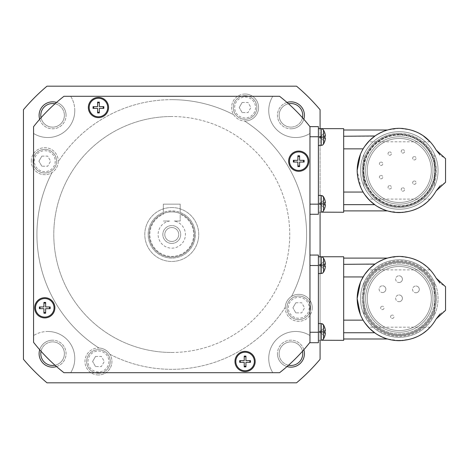 <?xml version="1.0" encoding="UTF-8"?>
<svg xmlns="http://www.w3.org/2000/svg" width="469" height="469" viewBox="0 0 469 469"><rect width="100%" height="100%" fill="white"/><g stroke="black" fill="none" stroke-linecap="round" stroke-linejoin="round"><path stroke-width="0.35" stroke-dasharray="2.35 1.76" d="M309.968 342.311A175.283 175.283 0 0 1 279.577 372.703L272.817 372.703A26.968 26.968 0 0 1 309.968 335.552L309.968 133.448A26.968 26.968 0 0 1 272.817 96.297L70.708 96.297A26.968 26.968 0 0 1 33.563 133.448L33.563 335.552A26.968 26.968 0 0 1 70.708 372.703L272.817 372.703A26.968 26.968 0 0 1 309.968 335.552L309.968 255.06L318.392 255.06L318.392 342.704L309.968 342.704L309.968 332.251L318.392 332.251M309.968 126.689L309.968 133.448A26.968 26.968 0 0 1 272.817 96.297L279.577 96.297A175.283 175.283 0 0 1 309.968 126.689L309.968 136.749L309.968 126.636L318.392 126.636L318.392 214.274L309.968 214.274L309.968 136.749L309.968 214.274M47.82 331.477A26.968 26.968 0 0 1 70.708 372.703L63.954 372.703A175.283 175.283 0 0 1 33.563 342.311L33.563 335.552A26.968 26.968 0 0 1 47.82 331.477M74.788 110.555A26.968 26.968 0 0 1 33.563 133.448L33.563 126.689A175.283 175.283 0 0 1 63.954 96.297L70.708 96.297A26.968 26.968 0 0 1 74.788 110.555M171.765 352.477A117.977 117.977 0 0 0 289.742 234.5A117.977 117.977 0 0 0 171.765 116.523A117.977 117.977 0 0 1 289.742 234.5A117.977 117.977 0 0 1 171.765 352.477A117.977 117.977 0 0 1 53.788 234.5A117.977 117.977 0 0 1 171.765 116.523A117.977 117.977 0 0 0 53.788 234.5A117.977 117.977 0 0 0 171.765 352.477M171.765 207.533A26.968 26.968 0 0 0 144.798 234.5A26.968 26.968 0 0 0 171.765 261.468A26.968 26.968 0 0 0 198.733 234.5A26.968 26.968 0 0 0 171.765 207.533A26.968 26.968 0 0 0 144.798 234.5A26.968 26.968 0 0 0 171.765 261.468A26.968 26.968 0 0 0 198.733 234.5A26.968 26.968 0 0 0 171.765 207.533M171.765 211.918A22.582 22.582 0 0 0 149.183 234.5A22.582 22.582 0 0 0 171.765 257.082A22.582 22.582 0 0 0 194.348 234.5A22.582 22.582 0 0 0 171.765 211.918A22.582 22.582 0 0 0 149.183 234.5A22.582 22.582 0 0 0 171.765 257.082A22.582 22.582 0 0 0 194.348 234.5A22.582 22.582 0 0 0 171.765 211.918M163.335 214.274L163.335 204.162L171.765 204.162L163.335 204.162L163.335 212.463C163.833 211.929 166.642 211.408 171.765 210.903A23.597 23.597 0 0 1 195.362 234.5A23.597 23.597 0 0 1 171.765 258.097A23.597 23.597 0 0 1 148.169 234.5A23.597 23.597 0 0 1 171.765 210.903C176.889 211.408 179.697 211.929 180.19 212.463L180.19 204.162L171.765 204.162L180.19 204.162L180.19 212.463A23.597 23.597 0 0 1 171.765 258.097A23.597 23.597 0 0 1 163.335 212.463L163.335 214.274A21.908 21.908 0 0 0 171.765 256.408A21.908 21.908 0 0 0 180.19 214.274L180.19 221.016L180.19 214.274M303.836 349.739A13.484 13.484 0 0 0 277.455 353.673A13.484 13.484 0 0 1 290.938 340.189A13.484 13.484 0 0 1 304.422 353.673A13.484 13.484 0 0 1 290.938 367.157A13.484 13.484 0 0 1 277.455 353.673A13.484 13.484 0 0 0 287.005 366.57M288.529 365.222A11.795 11.795 0 0 1 279.143 353.673A11.795 11.795 0 0 0 290.938 365.474A11.795 11.795 0 0 0 302.74 353.673A11.795 11.795 0 0 0 290.938 341.878A11.795 11.795 0 0 0 279.143 353.673A11.795 11.795 0 0 1 302.487 351.269M56.526 366.57A13.484 13.484 0 0 0 52.587 340.189A13.484 13.484 0 0 1 66.07 353.673A13.484 13.484 0 0 1 52.587 367.157A13.484 13.484 0 0 1 39.109 353.673A13.484 13.484 0 0 1 52.587 340.189A13.484 13.484 0 0 0 39.695 349.739M41.038 351.269A11.795 11.795 0 0 1 52.587 341.878A11.795 11.795 0 0 0 40.791 353.673A11.795 11.795 0 0 0 52.587 365.474A11.795 11.795 0 0 0 64.388 353.673A11.795 11.795 0 0 0 52.587 341.878A11.795 11.795 0 0 1 54.996 365.222M287.005 102.43A13.484 13.484 0 0 0 290.938 128.811A13.484 13.484 0 0 1 277.455 115.327A13.484 13.484 0 0 1 290.938 101.843A13.484 13.484 0 0 1 304.422 115.327A13.484 13.484 0 0 1 290.938 128.811A13.484 13.484 0 0 0 303.836 119.261M302.487 117.731A11.795 11.795 0 0 1 290.938 127.122A11.795 11.795 0 0 0 302.74 115.327A11.795 11.795 0 0 0 290.938 103.526A11.795 11.795 0 0 0 279.143 115.327A11.795 11.795 0 0 0 290.938 127.122A11.795 11.795 0 0 1 288.529 103.778M39.695 119.261A13.484 13.484 0 0 0 66.07 115.327A13.484 13.484 0 0 1 52.587 128.811A13.484 13.484 0 0 1 39.109 115.327A13.484 13.484 0 0 1 52.587 101.843A13.484 13.484 0 0 1 66.07 115.327A13.484 13.484 0 0 0 56.526 102.43M54.996 103.778A11.795 11.795 0 0 1 64.388 115.327A11.795 11.795 0 0 0 52.587 103.526A11.795 11.795 0 0 0 40.791 115.327A11.795 11.795 0 0 0 52.587 127.122A11.795 11.795 0 0 0 64.388 115.327A11.795 11.795 0 0 1 41.038 117.731M171.765 243.434A8.934 8.934 0 0 1 162.831 234.5A8.934 8.934 0 0 1 171.765 225.566A8.934 8.934 0 0 1 180.7 234.5A8.934 8.934 0 0 1 171.765 243.434A8.934 8.934 0 0 1 162.831 234.5A8.934 8.934 0 0 1 171.765 225.566A8.934 8.934 0 0 1 180.7 234.5A8.934 8.934 0 0 1 171.765 243.434M171.765 241.465A6.965 6.965 0 0 1 164.795 234.5A6.965 6.965 0 0 1 171.765 227.535A6.965 6.965 0 0 1 178.73 234.5A6.965 6.965 0 0 1 171.765 241.465A6.965 6.965 0 0 1 164.795 234.5A6.965 6.965 0 0 1 171.765 227.535A6.965 6.965 0 0 1 178.73 234.5A6.965 6.965 0 0 1 171.765 241.465M245.082 94.035A13.484 13.484 0 0 0 233.691 114.729A13.484 13.484 0 0 0 245.082 120.996A13.484 13.484 0 0 1 231.598 107.518A13.484 13.484 0 0 1 245.082 94.035A13.484 13.484 0 0 1 258.56 107.518A13.484 13.484 0 0 1 245.082 120.996A13.484 13.484 0 0 0 258.56 107.518A13.484 13.484 0 0 0 245.082 94.035M109.84 354.271A134.832 134.832 0 0 0 285.275 307.259A13.484 13.484 0 0 0 285.263 307.816A13.484 13.484 0 0 1 298.747 294.333A13.484 13.484 0 0 1 312.231 307.816A13.484 13.484 0 0 0 291.536 296.426A13.484 13.484 0 0 0 285.275 307.259A134.832 134.832 0 0 1 109.84 354.271A13.484 13.484 0 0 0 98.449 348.004A13.484 13.484 0 0 1 111.933 361.482A13.484 13.484 0 0 1 98.449 374.966A13.484 13.484 0 0 0 109.84 354.271M171.765 99.668A134.832 134.832 0 0 0 58.25 161.741A13.484 13.484 0 0 0 58.262 161.184A13.484 13.484 0 0 1 44.778 174.667A13.484 13.484 0 0 1 31.294 161.184A13.484 13.484 0 0 0 51.995 172.574A13.484 13.484 0 0 0 58.25 161.741A134.832 134.832 0 0 1 233.691 114.729A134.832 134.832 0 0 0 171.765 99.668M234.969 361.482A10.113 10.113 0 0 0 245.082 371.595A10.113 10.113 0 0 0 255.189 361.482A10.113 10.113 0 0 0 245.082 351.375A10.113 10.113 0 0 0 234.969 361.482M298.747 171.296A10.113 10.113 0 0 0 308.86 161.184A10.113 10.113 0 0 0 298.747 151.071A10.113 10.113 0 0 0 288.634 161.184A10.113 10.113 0 0 0 298.747 171.296M108.562 107.518A10.113 10.113 0 0 0 98.449 97.405A10.113 10.113 0 0 0 88.336 107.518A10.113 10.113 0 0 0 98.449 117.625A10.113 10.113 0 0 0 108.562 107.518M44.778 297.704A10.113 10.113 0 0 0 34.665 307.816A10.113 10.113 0 0 0 44.778 317.929A10.113 10.113 0 0 0 54.891 307.816A10.113 10.113 0 0 0 44.778 297.704M169.626 221.016L163.335 221.016L169.626 221.016A13.654 13.654 0 0 0 158.153 235.573A13.654 13.654 0 0 0 171.765 248.154A13.654 13.654 0 0 0 185.372 235.573A13.654 13.654 0 0 0 173.905 221.016L180.19 221.016L173.905 221.016M295.828 302.757L301.673 302.757L304.586 307.816L301.673 312.87L304.586 307.816L301.673 302.757L295.828 302.757L292.908 307.816L295.828 302.757M295.828 312.87L292.908 307.816L295.828 312.87L301.673 312.87L295.828 312.87M298.747 296.015A11.795 11.795 0 0 0 286.952 307.816A11.795 11.795 0 0 0 298.747 319.612A11.795 11.795 0 0 1 286.952 307.816A11.795 11.795 0 0 1 298.747 296.015A11.795 11.795 0 0 1 310.548 307.816A11.795 11.795 0 0 1 298.747 319.612A11.795 11.795 0 0 0 310.548 307.816A11.795 11.795 0 0 0 298.747 296.015A11.795 11.795 0 0 0 286.952 307.816A11.795 11.795 0 0 0 298.747 319.612M95.529 356.428L101.374 356.428L104.288 361.482L101.374 366.541L104.288 361.482L101.374 356.428L95.529 356.428L92.61 361.482L95.529 356.428M95.529 366.541L92.61 361.482L95.529 366.541L101.374 366.541L95.529 366.541M98.449 349.686A11.795 11.795 0 0 0 86.654 361.482A11.795 11.795 0 0 0 98.449 373.283A11.795 11.795 0 0 1 86.654 361.482A11.795 11.795 0 0 1 98.449 349.686A11.795 11.795 0 0 1 110.25 361.482A11.795 11.795 0 0 1 98.449 373.283A11.795 11.795 0 0 0 110.25 361.482A11.795 11.795 0 0 0 98.449 349.686A11.795 11.795 0 0 0 86.654 361.482A11.795 11.795 0 0 0 98.449 373.283M242.156 102.459L248.001 102.459L250.921 107.518L248.001 112.572L250.921 107.518L248.001 102.459L242.156 102.459L239.237 107.518L242.156 102.459M242.156 112.572L239.237 107.518L242.156 112.572L248.001 112.572L242.156 112.572M245.082 95.717A11.795 11.795 0 0 0 233.281 107.518A11.795 11.795 0 0 0 245.082 119.314A11.795 11.795 0 0 1 233.281 107.518A11.795 11.795 0 0 1 245.082 95.717A11.795 11.795 0 0 1 256.877 107.518A11.795 11.795 0 0 1 245.082 119.314A11.795 11.795 0 0 0 256.877 107.518A11.795 11.795 0 0 0 245.082 95.717A11.795 11.795 0 0 0 233.281 107.518A11.795 11.795 0 0 0 245.082 119.314M41.858 156.13L47.703 156.13L50.623 161.184L47.703 166.243L50.623 161.184L47.703 156.13L41.858 156.13L38.939 161.184L41.858 156.13M41.858 166.243L38.939 161.184L41.858 166.243L47.703 166.243L41.858 166.243M44.778 149.388A11.795 11.795 0 0 0 32.982 161.184A11.795 11.795 0 0 0 44.778 172.985A11.795 11.795 0 0 1 32.982 161.184A11.795 11.795 0 0 1 44.778 149.388A11.795 11.795 0 0 1 56.579 161.184A11.795 11.795 0 0 1 44.778 172.985A11.795 11.795 0 0 0 56.579 161.184A11.795 11.795 0 0 0 44.778 149.388A11.795 11.795 0 0 0 32.982 161.184A11.795 11.795 0 0 0 44.778 172.985M343.677 320.145L343.677 298.548L343.677 331.917L343.677 320.116L363.112 320.134M370 328.828L369.255 328.089M364.864 322.83L364.366 322.109M343.677 264.346L343.677 258.097L343.677 265.173L343.677 264.346L374.678 264.346L373.57 265.173C366.74 271.651 363.258 275.573 363.117 276.945C359.272 283.317 357.284 290.516 357.155 298.548C357.284 306.574 359.272 313.773 363.117 320.145L343.677 320.116L363.1 320.116M363.117 320.145C363.258 321.517 366.74 325.439 373.57 331.917L374.678 332.744C381.303 336.771 385.577 338.853 387.494 338.993C378.764 337.135 369.08 328.382 368.399 327.198C369.08 328.382 378.764 337.135 387.494 338.993L399.295 340.682L411.09 338.993L403.023 340.512M361.054 316.247L360.468 314.91M402.988 256.572L411.09 258.097C419.819 259.955 429.504 268.708 430.184 269.892C429.504 268.708 419.819 259.955 411.09 258.097L399.295 256.408L387.494 258.097L379.333 261.438M427.142 266.925L426.696 266.544M423.073 263.76L422.164 263.162M419.251 261.438L411.09 258.097M436.135 278.105A42.134 42.134 0 0 0 357.155 298.548A42.134 42.134 0 0 0 436.135 318.984M379.058 261.591L374.924 264.17M373.107 265.53L368.399 269.892L430.184 269.892M387.453 258.108L387.494 258.097C378.764 259.955 369.08 268.708 368.399 269.892C369.08 268.708 378.764 259.955 387.494 258.097L395.596 256.572M395.596 340.517L387.453 338.981M430.184 327.198L368.399 327.198L368.734 327.555M369.22 328.054L370.387 329.203M371.442 330.164L371.888 330.545M374.924 332.92L379.058 335.499M379.333 335.652L387.494 338.993M363.1 276.974L343.677 276.974L363.117 276.945L343.677 276.974L343.677 265.173L343.677 340.342M387.494 258.097C385.577 258.237 381.303 260.318 374.678 264.346M375.077 264.065L378.8 261.731M382.581 259.867L387.423 258.114M364.366 274.981L364.864 274.259M369.255 269.001L370 268.262M360.468 282.18L361.054 280.843M387.423 338.976L382.581 337.223M378.8 335.358L375.077 333.025M399.295 264.838A33.709 33.709 0 0 0 365.586 298.548A33.709 33.709 0 0 0 399.295 332.251A33.709 33.709 0 0 0 432.998 298.548A33.709 33.709 0 0 0 399.295 264.838A33.709 33.709 0 0 0 365.586 298.548A33.709 33.709 0 0 0 399.295 332.251A33.709 33.709 0 0 0 432.998 298.548A33.709 33.709 0 0 0 399.295 264.838M399.295 335.622A37.08 37.08 0 0 1 362.215 298.548A37.08 37.08 0 0 1 399.295 261.468A37.08 37.08 0 0 0 362.215 298.548A37.08 37.08 0 0 0 434.687 309.599L434.687 314.353A38.763 38.763 0 0 1 363.897 314.353L363.897 311.791A37.79 37.79 0 0 0 434.687 311.791L434.687 314.353A38.763 38.763 0 0 1 360.526 298.548A38.763 38.763 0 0 1 434.687 282.737L434.687 287.491A37.08 37.08 0 0 0 363.897 287.491L363.897 282.737A38.763 38.763 0 0 1 434.687 282.737L434.687 285.299A37.79 37.79 0 0 0 363.897 285.299L363.897 282.737A38.763 38.763 0 0 0 363.897 314.353L363.897 309.599A37.08 37.08 0 0 0 436.369 298.548A37.08 37.08 0 0 0 399.295 261.468A37.08 37.08 0 0 1 436.369 298.548A37.08 37.08 0 0 1 399.295 335.622M399.295 263.15A35.392 35.392 0 0 0 363.897 298.548A35.392 35.392 0 0 0 399.295 333.94A35.392 35.392 0 0 0 434.687 298.548A35.392 35.392 0 0 0 399.295 263.15A35.392 35.392 0 0 0 363.897 298.548A35.392 35.392 0 0 0 399.295 333.94A35.392 35.392 0 0 0 434.687 298.548A35.392 35.392 0 0 0 399.295 263.15M434.687 287.491L434.687 290.774A36.236 36.236 0 0 0 363.897 290.774A36.236 36.236 0 0 0 399.295 334.778A36.236 36.236 0 0 0 434.687 306.316L434.687 309.599M434.687 285.299L434.687 290.774A36.236 36.236 0 0 0 363.059 298.548A36.236 36.236 0 0 0 434.687 306.316L434.687 311.791M399.295 330.569A32.021 32.021 0 0 0 431.316 298.548A32.021 32.021 0 0 0 399.295 266.521A32.021 32.021 0 0 1 431.316 298.548A32.021 32.021 0 0 1 399.295 330.569A32.021 32.021 0 0 1 367.268 298.548A32.021 32.021 0 0 1 399.295 266.521A32.021 32.021 0 0 0 367.268 298.548A32.021 32.021 0 0 0 399.295 330.569M411.09 338.993C419.819 337.135 429.504 328.382 430.184 327.198C429.504 328.382 419.819 337.135 411.09 338.993L419.251 335.652M422.164 333.928L423.073 333.33M426.696 330.545L427.142 330.164M363.897 309.599L363.897 306.316A36.236 36.236 0 0 0 435.531 298.548A36.236 36.236 0 0 0 363.897 290.774L363.897 306.316A36.236 36.236 0 0 0 434.687 306.316A36.236 36.236 0 0 0 434.687 290.774L434.687 282.737A38.763 38.763 0 0 0 363.897 282.737A38.763 38.763 0 0 1 438.058 298.548A38.763 38.763 0 0 1 399.295 337.311A38.763 38.763 0 0 0 434.687 314.353L434.687 290.774A36.236 36.236 0 0 0 363.897 290.774L363.897 287.491M399.295 337.311A38.763 38.763 0 0 1 363.897 314.353A38.763 38.763 0 0 0 399.295 337.311M392.283 318.428A1.683 1.683 0 0 0 393.972 316.745A1.683 1.683 0 0 0 392.283 315.057A1.683 1.683 0 0 1 393.972 316.745A1.683 1.683 0 0 1 392.283 318.428A1.683 1.683 0 0 1 390.601 316.745A1.683 1.683 0 0 1 392.283 315.057A1.683 1.683 0 0 0 390.601 316.745A1.683 1.683 0 0 0 392.283 318.428M382.376 309.604A1.683 1.683 0 0 0 384.058 307.922A1.683 1.683 0 0 0 382.376 306.234A1.683 1.683 0 0 1 384.058 307.922A1.683 1.683 0 0 1 382.376 309.604A1.683 1.683 0 0 1 380.687 307.922A1.683 1.683 0 0 1 382.376 306.234A1.683 1.683 0 0 0 380.687 307.922A1.683 1.683 0 0 0 382.376 309.604M415.915 292.767A3.371 3.371 0 0 0 419.286 289.396A3.371 3.371 0 0 0 415.915 286.026A3.371 3.371 0 0 1 419.286 289.396A3.371 3.371 0 0 1 415.915 292.767A3.371 3.371 0 0 1 412.544 289.396A3.371 3.371 0 0 1 415.915 286.026A3.371 3.371 0 0 0 412.544 289.396A3.371 3.371 0 0 0 415.915 292.767M399.037 301.702A3.371 3.371 0 0 0 402.408 298.331A3.371 3.371 0 0 0 399.037 294.96A3.371 3.371 0 0 1 402.408 298.331A3.371 3.371 0 0 1 399.037 301.702A3.371 3.371 0 0 1 395.666 298.331A3.371 3.371 0 0 1 399.037 294.96A3.371 3.371 0 0 0 395.666 298.331A3.371 3.371 0 0 0 399.037 301.702M399.037 282.526A3.371 3.371 0 0 0 402.408 279.155A3.371 3.371 0 0 0 399.037 275.784A3.371 3.371 0 0 1 402.408 279.155A3.371 3.371 0 0 1 399.037 282.526A3.371 3.371 0 0 1 395.666 279.155A3.371 3.371 0 0 1 399.037 275.784A3.371 3.371 0 0 0 395.666 279.155A3.371 3.371 0 0 0 399.037 282.526M382.481 292.55A3.371 3.371 0 0 0 385.852 289.18A3.371 3.371 0 0 0 382.481 285.809A3.371 3.371 0 0 1 385.852 289.18A3.371 3.371 0 0 1 382.481 292.55A3.371 3.371 0 0 1 379.11 289.18A3.371 3.371 0 0 1 382.481 285.809A3.371 3.371 0 0 0 379.11 289.18A3.371 3.371 0 0 0 382.481 292.55M343.677 203.827L343.677 192.026L363.112 192.044L343.677 192.026L343.677 203.827M370 200.738L369.255 199.999M364.864 194.741L364.366 194.019M361.054 188.157L357.155 170.452C357.284 178.484 359.272 185.683 363.117 192.056C363.258 193.427 366.74 197.349 373.57 203.827L374.678 204.654C381.303 208.682 385.577 210.763 387.494 210.903C378.764 209.045 369.08 200.292 368.399 199.108C369.08 200.292 378.764 209.045 387.494 210.903L399.295 212.592L411.09 210.903L403.023 212.422M343.677 192.056L343.677 170.452L343.677 192.056L363.1 192.026M343.677 136.256L343.677 130.007L343.677 137.083L343.677 136.256L374.678 136.256L373.57 137.083C366.74 143.561 363.258 147.483 363.117 148.855C359.272 155.227 357.284 162.426 357.155 170.452M402.988 128.483L411.09 130.007C419.819 131.865 429.504 140.618 430.184 141.802C429.504 140.618 419.819 131.865 411.09 130.007L399.295 128.318L387.494 130.007L379.333 133.348M423.073 135.67L422.164 135.072M419.251 133.348L411.09 130.007M436.135 150.016A42.134 42.134 0 0 0 357.155 170.452A42.134 42.134 0 0 0 436.135 190.895M379.058 133.501L374.924 136.08M373.107 137.44L368.399 141.802L430.184 141.802M387.453 130.019L387.494 130.007C378.764 131.865 369.08 140.618 368.399 141.802C369.08 140.618 378.764 131.865 387.494 130.007L395.596 128.483M395.596 212.428L387.453 210.892M430.184 199.108L368.399 199.108L373.107 203.47M374.924 204.83L379.058 207.409M379.333 207.562L387.494 210.903M343.677 128.658L343.677 170.452L343.677 148.855L363.112 148.866M387.494 130.007C385.577 130.148 381.303 132.229 374.678 136.256M375.077 135.975L378.8 133.642M382.581 131.777L387.423 130.024M364.366 146.891L364.864 146.17M369.255 140.911L370 140.172M360.468 154.09L361.054 152.753M387.423 210.886L382.581 209.133M378.8 207.269L375.077 204.935M399.295 136.749A33.709 33.709 0 0 0 365.586 170.452A33.709 33.709 0 0 0 399.295 204.162A33.709 33.709 0 0 0 432.998 170.452A33.709 33.709 0 0 0 399.295 136.749A33.709 33.709 0 0 0 365.586 170.452A33.709 33.709 0 0 0 399.295 204.162A33.709 33.709 0 0 0 432.998 170.452A33.709 33.709 0 0 0 399.295 136.749M434.687 159.401L434.687 162.684A36.236 36.236 0 0 0 399.295 134.222A36.236 36.236 0 0 1 435.531 170.452A36.236 36.236 0 0 1 399.295 206.688A36.236 36.236 0 0 0 435.531 170.452A36.236 36.236 0 0 0 399.295 134.222A36.236 36.236 0 0 0 363.059 170.452A36.236 36.236 0 0 0 434.687 178.226L434.687 186.263A38.763 38.763 0 0 1 363.897 186.263L363.897 181.509A37.08 37.08 0 0 0 399.295 207.533A37.08 37.08 0 0 1 362.215 170.452A37.08 37.08 0 0 1 399.295 133.378A37.08 37.08 0 0 0 362.215 170.452A37.08 37.08 0 0 0 434.687 181.509L434.687 186.263A38.763 38.763 0 0 1 360.526 170.452A38.763 38.763 0 0 1 434.687 154.647L434.687 159.401A37.08 37.08 0 0 0 363.897 159.401L363.897 154.647A38.763 38.763 0 0 1 434.687 154.647L434.687 162.684A36.236 36.236 0 0 0 363.897 162.684A36.236 36.236 0 0 0 399.295 206.688A36.236 36.236 0 0 1 363.059 170.452A36.236 36.236 0 0 1 399.295 134.222A36.236 36.236 0 0 0 363.897 178.226A36.236 36.236 0 0 0 434.687 178.226L434.687 181.509M399.295 135.06A35.392 35.392 0 0 0 363.897 170.452A35.392 35.392 0 0 0 399.295 205.85A35.392 35.392 0 0 0 434.687 170.452A35.392 35.392 0 0 0 399.295 135.06A35.392 35.392 0 0 0 363.897 170.452A35.392 35.392 0 0 0 399.295 205.85A35.392 35.392 0 0 0 434.687 170.452A35.392 35.392 0 0 0 399.295 135.06M363.897 181.509L363.897 154.647A38.763 38.763 0 0 1 438.058 170.452A38.763 38.763 0 0 1 399.295 209.221A38.763 38.763 0 0 1 360.526 170.452A38.763 38.763 0 0 1 399.295 131.689A38.763 38.763 0 0 1 438.058 170.452A38.763 38.763 0 0 1 363.897 186.263L363.897 159.401M399.295 134.609A35.843 35.843 0 0 0 363.446 170.452A35.843 35.843 0 0 0 399.295 206.301A35.843 35.843 0 0 0 435.138 170.452A35.843 35.843 0 0 0 399.295 134.609M399.295 202.479A32.021 32.021 0 0 0 431.316 170.452A32.021 32.021 0 0 0 399.295 138.431A32.021 32.021 0 0 1 431.316 170.452A32.021 32.021 0 0 1 399.295 202.479A32.021 32.021 0 0 1 367.268 170.452A32.021 32.021 0 0 1 399.295 138.431A32.021 32.021 0 0 0 367.268 170.452A32.021 32.021 0 0 0 399.295 202.479M411.09 210.903C419.819 209.045 429.504 200.292 430.184 199.108C429.504 200.292 419.819 209.045 411.09 210.903L419.251 207.562M422.164 205.838L423.073 205.24M426.696 202.456L427.142 202.075M414.356 184.34A1.683 1.683 0 0 0 416.038 182.652A1.683 1.683 0 0 0 414.356 180.97A1.683 1.683 0 0 1 416.038 182.652A1.683 1.683 0 0 1 414.356 184.34A1.683 1.683 0 0 1 412.667 182.652A1.683 1.683 0 0 1 414.356 180.97A1.683 1.683 0 0 0 412.667 182.652A1.683 1.683 0 0 0 414.356 184.34A1.683 1.683 0 0 0 416.038 182.652A1.683 1.683 0 0 0 414.356 180.97M402.894 191.182A1.683 1.683 0 0 0 404.583 189.499A1.683 1.683 0 0 0 402.894 187.811A1.683 1.683 0 0 1 404.583 189.499A1.683 1.683 0 0 1 402.894 191.182A1.683 1.683 0 0 1 401.212 189.499A1.683 1.683 0 0 1 402.894 187.811A1.683 1.683 0 0 0 401.212 189.499A1.683 1.683 0 0 0 402.894 191.182A1.683 1.683 0 0 0 404.583 189.499A1.683 1.683 0 0 0 402.894 187.811M389.727 188.995A1.683 1.683 0 0 0 391.41 187.313A1.683 1.683 0 0 0 389.727 185.624A1.683 1.683 0 0 1 391.41 187.313A1.683 1.683 0 0 1 389.727 188.995A1.683 1.683 0 0 1 388.039 187.313A1.683 1.683 0 0 1 389.727 185.624A1.683 1.683 0 0 0 388.039 187.313A1.683 1.683 0 0 0 389.727 188.995A1.683 1.683 0 0 0 391.41 187.313A1.683 1.683 0 0 0 389.727 185.624M381.098 178.812A1.683 1.683 0 0 0 382.78 177.13A1.683 1.683 0 0 0 381.098 175.447A1.683 1.683 0 0 1 382.78 177.13A1.683 1.683 0 0 1 381.098 178.812A1.683 1.683 0 0 1 379.409 177.13A1.683 1.683 0 0 1 381.098 175.447A1.683 1.683 0 0 0 379.409 177.13A1.683 1.683 0 0 0 381.098 178.812A1.683 1.683 0 0 0 382.78 177.13A1.683 1.683 0 0 0 381.098 175.447M381.098 165.463A1.683 1.683 0 0 0 382.78 163.781A1.683 1.683 0 0 0 381.098 162.098A1.683 1.683 0 0 1 382.78 163.781A1.683 1.683 0 0 1 381.098 165.463A1.683 1.683 0 0 1 379.409 163.781A1.683 1.683 0 0 1 381.098 162.098A1.683 1.683 0 0 0 379.409 163.781A1.683 1.683 0 0 0 381.098 165.463A1.683 1.683 0 0 0 382.78 163.781A1.683 1.683 0 0 0 381.098 162.098M389.727 155.286A1.683 1.683 0 0 0 391.41 153.598A1.683 1.683 0 0 0 389.727 151.915A1.683 1.683 0 0 1 391.41 153.598A1.683 1.683 0 0 1 389.727 155.286A1.683 1.683 0 0 1 388.039 153.598A1.683 1.683 0 0 1 389.727 151.915A1.683 1.683 0 0 0 388.039 153.598A1.683 1.683 0 0 0 389.727 155.286A1.683 1.683 0 0 0 391.41 153.598A1.683 1.683 0 0 0 389.727 151.915M402.894 153.099A1.683 1.683 0 0 0 404.583 151.411A1.683 1.683 0 0 0 402.894 149.728A1.683 1.683 0 0 1 404.583 151.411A1.683 1.683 0 0 1 402.894 153.099A1.683 1.683 0 0 1 401.212 151.411A1.683 1.683 0 0 1 402.894 149.728A1.683 1.683 0 0 0 401.212 151.411A1.683 1.683 0 0 0 402.894 153.099A1.683 1.683 0 0 0 404.583 151.411A1.683 1.683 0 0 0 402.894 149.728M414.356 159.941A1.683 1.683 0 0 0 416.038 158.258A1.683 1.683 0 0 0 414.356 156.57A1.683 1.683 0 0 1 416.038 158.258A1.683 1.683 0 0 1 414.356 159.941A1.683 1.683 0 0 1 412.667 158.258A1.683 1.683 0 0 1 414.356 156.57A1.683 1.683 0 0 0 412.667 158.258A1.683 1.683 0 0 0 414.356 159.941A1.683 1.683 0 0 0 416.038 158.258A1.683 1.683 0 0 0 414.356 156.57M318.392 195.403L318.392 170.452L318.392 195.403L322.004 195.626L323.487 196.851L323.487 202.86L321.283 203.921L318.392 203.992L321.283 203.921L323.487 202.86L323.487 196.787A2.697 2.697 0 0 0 322.004 195.626M318.392 203.992L318.392 212.252L318.392 203.992M363.1 148.884L343.677 148.884L343.677 137.083L343.677 212.252M321.283 195.503L321.283 212.152A2.697 2.697 0 0 0 323.487 210.862L323.487 202.86L323.487 210.862A13.484 13.484 0 0 0 324.741 208.207L324.741 208.207M324.724 199.46L319.536 203.827L320.397 203.1L325.357 203.1L322.965 203.1L325.357 202.245L322.965 203.1L320.397 203.1L324.724 199.46L320.397 203.1L325.357 203.1L322.965 203.1L325.357 202.245L325.357 203.1L325.357 202.245L322.965 203.1L320.397 203.1L324.724 199.46A13.466 13.466 0 0 1 325.357 202.245A13.466 13.466 0 0 0 324.724 199.46L324.724 199.46A13.466 13.466 0 0 1 325.357 202.245L325.357 203.1L324.724 203.1A12.575 9.62 -90 0 1 324.724 204.548L325.357 204.548L325.357 205.404A13.466 13.466 0 0 1 324.724 208.195A13.466 13.466 0 0 0 325.357 205.404A13.466 13.466 0 0 1 324.724 208.195L320.397 204.548L320.397 203.1L325.357 203.1L320.397 203.1L319.536 203.827L320.397 204.548L325.357 204.548L325.357 205.404L322.965 204.548L325.357 205.404L325.357 204.548L320.397 204.548L324.724 208.195L319.536 203.827L320.397 203.1L319.536 203.827L320.397 204.548L319.536 204.548L319.536 203.827L320.397 204.548L325.357 204.548L320.397 204.548L320.397 203.1L319.536 203.827L319.536 203.1L320.397 203.1L320.397 204.548L325.357 204.548L322.965 204.548L325.357 205.404L322.965 204.548L320.397 204.548L324.724 208.195M318.392 145.507L318.392 170.452L318.392 128.658L318.392 136.919L321.283 136.989L318.392 136.919L318.392 128.658L318.392 145.507L322.004 145.284A2.697 2.697 0 0 0 323.487 144.124A13.484 13.484 0 0 0 324.741 141.468L324.741 141.468M323.487 144.124L323.487 130.048A2.697 2.697 0 0 0 321.283 128.758L321.283 136.989L323.487 138.05L321.283 136.989L321.283 128.758L318.392 128.658L318.392 136.919L318.392 128.658M324.741 132.704L324.741 132.704A13.484 13.484 0 0 0 323.487 130.048L323.487 144.059L322.004 145.284L323.487 144.059L323.487 130.048M324.724 132.715L319.536 137.083L320.397 136.362L325.357 136.362L322.965 136.362L325.357 135.506L322.965 136.362L320.397 136.362L324.724 132.715L320.397 136.362L325.357 136.362L325.357 135.506L325.357 136.362L322.965 136.362L325.357 135.506L322.965 136.362L320.397 136.362L324.724 132.715A13.466 13.466 0 0 1 325.357 135.506A13.466 13.466 0 0 0 324.724 132.715A13.466 13.466 0 0 1 325.357 135.506L325.357 136.362L324.724 136.362A12.575 9.62 -90 0 1 324.724 137.81L325.357 137.81L325.357 138.666A13.466 13.466 0 0 1 324.724 141.45A13.466 13.466 0 0 0 325.357 138.666A13.466 13.466 0 0 1 324.724 141.45L320.397 137.81L320.397 136.362L324.724 136.362L320.397 136.362L319.536 137.083L320.397 137.81L325.357 137.81L325.357 138.666L322.965 137.81L325.357 138.666L322.965 137.81L320.397 137.81L324.724 141.45L319.536 137.083L320.397 136.362L319.536 137.083L320.397 137.81L319.536 137.81L319.536 137.083L320.397 137.81L325.357 137.81L322.965 137.81L325.357 137.81L322.965 137.81L325.357 138.666L325.357 137.81L320.397 137.81L320.397 136.362L319.536 137.083L319.536 136.362L320.397 136.362L320.397 137.81L322.965 137.81L320.397 137.81L324.724 141.45M323.487 210.862L323.487 196.851M324.741 199.442A13.484 13.484 0 0 0 323.487 196.787M325.357 136.362L324.724 136.362L325.357 136.362M318.392 323.493L318.392 298.548L318.392 323.493L322.004 323.716L323.487 324.941L323.487 330.95L321.283 332.011L318.392 332.081L321.283 332.011L323.487 330.95L323.487 324.876A2.697 2.697 0 0 0 322.004 323.716M318.392 332.081L318.392 340.342L318.392 332.081M321.283 323.592L321.283 340.242A2.697 2.697 0 0 0 323.487 338.952L323.487 330.95L323.487 338.952A13.484 13.484 0 0 0 324.741 336.296L324.741 336.296M324.724 327.55L319.536 331.917L320.397 331.19L325.357 331.19L322.965 331.19L325.357 330.334L322.965 331.19L320.397 331.19L324.724 327.55L320.397 331.19L325.357 331.19L322.965 331.19L325.357 330.334L325.357 331.19L325.357 330.334L322.965 331.19L320.397 331.19L324.724 327.55A13.466 13.466 0 0 1 325.357 330.334A13.466 13.466 0 0 0 324.724 327.55L324.724 327.55A13.466 13.466 0 0 1 325.357 330.334L325.357 331.19L324.724 331.19A12.575 9.62 -90 0 1 324.724 332.638L325.357 332.638L325.357 333.494A13.466 13.466 0 0 1 324.724 336.285A13.466 13.466 0 0 0 325.357 333.494A13.466 13.466 0 0 1 324.724 336.285L320.397 332.638L320.397 331.19L325.357 331.19L320.397 331.19L319.536 331.917L320.397 332.638L325.357 332.638L325.357 333.494L322.965 332.638L325.357 333.494L325.357 332.638L320.397 332.638L324.724 336.285L319.536 331.917L320.397 331.19L319.536 331.917L320.397 332.638L319.536 332.638L319.536 331.917L320.397 332.638L325.357 332.638L320.397 332.638L320.397 331.19L319.536 331.917L319.536 331.19L320.397 331.19L320.397 332.638L325.357 332.638L322.965 332.638L325.357 333.494L322.965 332.638L320.397 332.638L324.724 336.285M318.392 273.597L318.392 298.548L318.392 256.748L318.392 265.008L321.283 265.079L318.392 265.008L318.392 256.748L318.392 273.597L322.004 273.374A2.697 2.697 0 0 0 323.487 272.213A13.484 13.484 0 0 0 324.741 269.558L324.741 269.558M323.487 272.213L323.487 258.138A2.697 2.697 0 0 0 321.283 256.848L321.283 265.079L323.487 266.14L321.283 265.079L321.283 256.848L318.392 256.748L318.392 265.008L318.392 256.748M324.741 260.793L324.741 260.793A13.484 13.484 0 0 0 323.487 258.138L323.487 272.149L322.004 273.374L323.487 272.149L323.487 258.138M324.724 260.805L319.536 265.173L320.397 264.452L325.357 264.452L322.965 264.452L325.357 263.596L322.965 264.452L320.397 264.452L324.724 260.805L320.397 264.452L325.357 264.452L325.357 263.596L325.357 264.452L322.965 264.452L325.357 263.596L322.965 264.452L320.397 264.452L324.724 260.805A13.466 13.466 0 0 1 325.357 263.596A13.466 13.466 0 0 0 324.724 260.805A13.466 13.466 0 0 1 325.357 263.596L325.357 264.452L324.724 264.452A12.575 9.62 -90 0 1 324.724 265.9L325.357 265.9L325.357 266.755A13.466 13.466 0 0 1 324.724 269.54A13.466 13.466 0 0 0 325.357 266.755A13.466 13.466 0 0 1 324.724 269.54L320.397 265.9L320.397 264.452L324.724 264.452L320.397 264.452L319.536 265.173L320.397 265.9L325.357 265.9L325.357 266.755L322.965 265.9L325.357 266.755L322.965 265.9L320.397 265.9L324.724 269.54L319.536 265.173L320.397 264.452L319.536 265.173L320.397 265.9L319.536 265.9L319.536 265.173L320.397 265.9L325.357 265.9L322.965 265.9L325.357 265.9L322.965 265.9L325.357 266.755L325.357 265.9L320.397 265.9L320.397 264.452L319.536 265.173L319.536 264.452L320.397 264.452L320.397 265.9L322.965 265.9L320.397 265.9L324.724 269.54M323.487 338.952L323.487 324.941M324.741 327.532A13.484 13.484 0 0 0 323.487 324.876M325.357 264.452L324.724 264.452L325.357 264.452M298.747 151.915A9.269 9.269 0 0 1 308.016 161.184A9.269 9.269 0 0 1 298.747 170.452A9.269 9.269 0 0 1 289.479 161.184A9.269 9.269 0 0 1 298.747 151.915M245.082 352.213A9.269 9.269 0 0 1 254.35 361.482A9.269 9.269 0 0 1 245.082 370.756A9.269 9.269 0 0 1 235.807 361.482A9.269 9.269 0 0 1 245.082 352.213M44.778 298.548A9.269 9.269 0 0 1 54.052 307.816A9.269 9.269 0 0 1 44.778 317.085A9.269 9.269 0 0 1 35.509 307.816A9.269 9.269 0 0 1 44.778 298.548M98.449 98.244A9.269 9.269 0 0 1 107.718 107.518A9.269 9.269 0 0 1 98.449 116.787A9.269 9.269 0 0 1 89.18 107.518A9.269 9.269 0 0 1 98.449 98.244M97.593 102.125L97.593 106.656L93.055 106.656M99.311 102.125L99.311 106.656L103.842 106.656M103.842 108.374L99.311 108.374L99.311 112.906M93.055 108.374L97.593 108.374L97.593 112.906M43.922 302.423L43.922 306.955L39.384 306.955M45.64 302.423L45.64 306.955L50.171 306.955M50.171 308.672L45.64 308.672L45.64 313.21M39.384 308.672L43.922 308.672L43.922 313.21M244.22 356.094L244.22 360.626L239.688 360.626M245.938 356.094L245.938 360.626L250.469 360.626M250.469 362.344L245.938 362.344L245.938 366.875M239.688 362.344L244.22 362.344L244.22 366.875M297.891 155.79L297.891 160.328L293.354 160.328M299.609 155.79L299.609 160.328L304.141 160.328M304.141 162.045L299.609 162.045L299.609 166.577M293.354 162.045L297.891 162.045L297.891 166.577M320.397 264.452L324.724 264.452L320.397 264.452L319.536 265.173L320.397 265.9L319.536 265.173L320.397 265.9L319.536 265.9L324.724 265.9L320.397 265.9L320.397 264.452L319.536 265.173L320.397 265.9L319.536 265.9L319.536 264.452L320.397 264.452M318.392 331.917L318.392 340.342L318.392 331.917M324.724 332.638L319.536 332.638L324.724 332.638A12.575 9.62 -90 0 0 324.724 331.19L319.536 331.19L324.724 331.19M324.724 265.9A12.575 9.62 -90 0 0 324.724 264.452M319.536 331.917L320.397 332.638L319.536 331.917L320.397 332.638L320.397 331.19L319.536 331.917L320.397 332.638L319.536 332.638L319.536 331.19L320.397 331.19L319.536 331.917M343.677 256.748L343.677 276.945M320.397 136.362L324.724 136.362L320.397 136.362L319.536 137.083L320.397 137.81L319.536 137.083L320.397 137.81L319.536 137.81L324.724 137.81L320.397 137.81L320.397 136.362L319.536 137.083L320.397 137.81L319.536 137.81L319.536 136.362L320.397 136.362M318.392 203.827L318.392 212.252L318.392 203.827M324.724 204.548L319.536 204.548L324.724 204.548A12.575 9.62 -90 0 0 324.724 203.1L319.536 203.1L324.724 203.1M324.724 137.81A12.575 9.62 -90 0 0 324.724 136.362M319.536 203.827L320.397 204.548L319.536 203.827L320.397 204.548L320.397 203.1L319.536 203.827L320.397 204.548L319.536 204.548L319.536 203.1L320.397 203.1L319.536 203.827M434.687 178.226A36.236 36.236 0 0 0 434.687 162.684L434.687 178.226L434.687 162.684A36.236 36.236 0 0 1 434.687 178.226M440.092 185.859L445.55 182.253L445.55 158.657L440.016 154.981M399.295 133.378A37.08 37.08 0 0 1 436.369 170.452A37.08 37.08 0 0 1 399.295 207.533A37.08 37.08 0 0 0 436.369 170.452A37.08 37.08 0 0 0 399.295 133.378M343.677 148.855L363.117 148.855M363.897 311.791L363.897 285.299M434.687 314.353A38.763 38.763 0 0 0 434.687 282.737L434.687 314.353M440.092 313.949L445.55 310.343L445.55 286.747L440.016 283.071M343.677 331.917L343.677 338.993L343.677 331.917M309.968 255.06L309.968 332.251M312.231 307.816A13.484 13.484 0 0 1 298.747 321.3A13.484 13.484 0 0 1 285.263 307.816A13.484 13.484 0 0 0 298.747 321.3A13.484 13.484 0 0 0 312.231 307.816M98.449 374.966A13.484 13.484 0 0 1 84.965 361.482A13.484 13.484 0 0 1 98.449 348.004A13.484 13.484 0 0 0 84.965 361.482A13.484 13.484 0 0 0 98.449 374.966M31.294 161.184A13.484 13.484 0 0 1 44.778 147.7A13.484 13.484 0 0 1 58.262 161.184A13.484 13.484 0 0 0 44.778 147.7A13.484 13.484 0 0 0 31.294 161.184M51.995 172.574A134.832 134.832 0 0 0 99 348.016A134.832 134.832 0 0 1 51.995 172.574M291.536 296.426A134.832 134.832 0 0 0 244.525 120.984A134.832 134.832 0 0 1 291.536 296.426M320.081 128.658L320.081 212.252M320.081 256.748L320.081 340.342M296.543 382.815A193.82 193.82 0 0 0 320.081 359.277L320.081 109.723A193.82 193.82 0 0 0 296.543 86.185L46.988 86.185A193.82 193.82 0 0 0 23.45 109.723L23.45 359.277A193.82 193.82 0 0 0 46.988 382.815L296.543 382.815M288.3 307.816A10.447 10.447 0 0 1 298.747 297.364A10.447 10.447 0 0 1 309.2 307.816A10.447 10.447 0 0 1 298.747 318.263A10.447 10.447 0 0 1 288.3 307.816M88.002 361.482A10.447 10.447 0 0 1 98.449 351.035A10.447 10.447 0 0 1 108.902 361.482A10.447 10.447 0 0 1 98.449 371.935A10.447 10.447 0 0 1 88.002 361.482M234.629 107.518A10.447 10.447 0 0 1 245.082 97.065A10.447 10.447 0 0 1 255.529 107.518A10.447 10.447 0 0 1 245.082 117.965A10.447 10.447 0 0 1 234.629 107.518M34.331 161.184A10.447 10.447 0 0 1 44.778 150.737A10.447 10.447 0 0 1 55.231 161.184A10.447 10.447 0 0 1 44.778 171.636A10.447 10.447 0 0 1 34.331 161.184M321.283 145.408L321.283 128.758M321.283 273.497L321.283 256.848M309.968 136.749L318.392 136.749M309.968 204.162L318.392 204.162M309.968 265.513L318.392 265.513M321.283 340.242L318.392 340.342M321.283 212.152L318.392 212.252"/><path stroke-width="0.7" d="M302.487 351.269A11.795 11.795 0 0 1 288.529 365.222M287.005 366.57A13.484 13.484 0 0 0 303.836 349.739M54.996 365.222A11.795 11.795 0 0 1 41.038 351.269M39.695 349.739A13.484 13.484 0 0 0 56.526 366.57M288.529 103.778A11.795 11.795 0 0 1 302.487 117.731M303.836 119.261A13.484 13.484 0 0 0 287.005 102.43M41.038 117.731A11.795 11.795 0 0 1 54.996 103.778M56.526 102.43A13.484 13.484 0 0 0 39.695 119.261M255.189 361.482A10.113 10.113 0 0 1 245.082 371.595A10.113 10.113 0 0 1 234.969 361.482A10.113 10.113 0 0 1 245.082 351.375A10.113 10.113 0 0 1 255.189 361.482M298.747 151.071A10.113 10.113 0 0 1 308.86 161.184A10.113 10.113 0 0 1 298.747 171.296A10.113 10.113 0 0 1 288.634 161.184A10.113 10.113 0 0 1 298.747 151.071M88.336 107.518A10.113 10.113 0 0 1 98.449 97.405A10.113 10.113 0 0 1 108.562 107.518A10.113 10.113 0 0 1 98.449 117.625A10.113 10.113 0 0 1 88.336 107.518M44.778 317.929A10.113 10.113 0 0 1 34.665 307.816A10.113 10.113 0 0 1 44.778 297.704A10.113 10.113 0 0 1 54.891 307.816A10.113 10.113 0 0 1 44.778 317.929M343.677 320.145L363.117 320.145L361.054 316.247M375.077 333.025L370 328.828M369.255 328.089L364.864 322.83M364.366 322.109L363.112 320.134M343.677 264.346L375.077 264.065M370 268.262L374.678 264.346M360.468 314.91L357.155 298.548C357.695 274.054 376.455 256.537 399.295 256.408L402.988 256.572M430.184 269.892L427.142 266.925M426.696 266.544L423.073 263.76M422.164 263.162L419.251 261.438M395.596 256.572L399.295 256.408C415.88 257.135 428.162 264.364 436.135 278.105L445.55 286.747L445.55 310.343L436.135 318.984C428.162 332.726 415.88 339.955 399.295 340.682C376.455 340.553 357.695 323.035 357.155 298.548L360.468 282.18M374.924 264.17L373.107 265.53M403.023 340.512L395.596 340.517M368.734 327.555L369.22 328.054M370.387 329.203L371.442 330.164M371.888 330.545L374.924 332.92M378.8 261.731L382.581 259.867M361.054 280.843L364.366 274.981M364.864 274.259L369.255 269.001M382.581 337.223L378.8 335.358M419.251 335.652L422.164 333.928M423.073 333.33L426.696 330.545M427.142 330.164L430.184 327.198M343.677 192.056L363.117 192.056L361.054 188.157M375.077 204.935L370 200.738M369.255 199.999L364.864 194.741M364.366 194.019L363.117 192.056M343.677 136.256L375.077 135.975M370 140.172L374.678 136.256M395.596 128.483L399.295 128.318C415.88 129.045 428.162 136.274 436.135 150.016L445.55 158.657L445.55 182.253L436.135 190.895C428.162 204.636 415.88 211.865 399.295 212.592C376.455 212.463 357.695 194.946 357.155 170.452C357.695 145.965 376.455 128.447 399.295 128.318L402.988 128.483M430.184 141.802L423.073 135.67M422.164 135.072L419.251 133.348M374.924 136.08L373.107 137.44M403.023 212.422L395.596 212.428M373.107 203.47L374.924 204.83M378.8 133.642L382.581 131.777M361.054 152.753L363.112 148.866M343.677 148.855L363.117 148.855L364.366 146.891M364.864 146.17L369.255 140.911M357.155 170.452L360.468 154.09M382.581 209.133L378.8 207.269M419.251 207.562L422.164 205.838M423.073 205.24L426.696 202.456M427.142 202.075L430.184 199.108M321.347 195.503L318.392 195.403M324.741 199.442L324.741 199.442A13.484 13.484 0 0 0 323.487 196.787L323.487 210.862A2.697 2.697 0 0 1 321.283 212.152L321.283 195.503L321.969 195.614M323.487 196.851L322.004 195.626A2.697 2.697 0 0 1 323.487 196.787M321.283 212.152L343.677 212.252L343.677 128.658L318.392 128.658L321.283 128.758L321.283 145.408L322.004 145.284A2.697 2.697 0 0 0 323.487 144.124A13.484 13.484 0 0 0 324.741 141.468L324.741 141.468M323.487 210.862A13.484 13.484 0 0 0 324.741 208.207L324.741 208.207M324.724 203.1A12.575 9.62 -90 0 1 324.724 204.548A12.575 9.62 -90 0 0 324.724 203.1L325.357 203.1L325.357 202.245A13.466 13.466 0 0 0 324.724 199.46M324.741 132.704L324.741 132.704A13.484 13.484 0 0 0 323.487 130.048A2.697 2.697 0 0 0 321.283 128.758M324.724 136.362A12.575 9.62 -90 0 1 324.724 137.81A12.575 9.62 -90 0 0 324.724 136.362L325.357 136.362L325.357 135.506A13.466 13.466 0 0 0 324.724 132.715M321.347 323.592L318.392 323.493M324.741 327.532L324.741 327.532A13.484 13.484 0 0 0 323.487 324.876L323.487 338.952A2.697 2.697 0 0 1 321.283 340.242L321.283 323.592L321.969 323.704M323.487 324.941L322.004 323.716A2.697 2.697 0 0 1 323.487 324.876M321.283 340.242L343.677 340.342L343.677 256.748L318.392 256.748L321.283 256.848L321.283 273.497L322.004 273.374A2.697 2.697 0 0 0 323.487 272.213A13.484 13.484 0 0 0 324.741 269.558L324.741 269.558M323.487 338.952A13.484 13.484 0 0 0 324.741 336.296L324.741 336.296M324.724 331.19A12.575 9.62 -90 0 1 324.724 332.638A12.575 9.62 -90 0 0 324.724 331.19L325.357 331.19L325.357 330.334A13.466 13.466 0 0 0 324.724 327.55M324.741 260.793L324.741 260.793A13.484 13.484 0 0 0 323.487 258.138A2.697 2.697 0 0 0 321.283 256.848M324.724 264.452A12.575 9.62 -90 0 1 324.724 265.9A12.575 9.62 -90 0 0 324.724 264.452L325.357 264.452L325.357 263.596A13.466 13.466 0 0 0 324.724 260.805M298.747 151.915A9.269 9.269 0 0 1 308.016 161.184A9.269 9.269 0 0 1 298.747 170.452A9.269 9.269 0 0 1 289.479 161.184A9.269 9.269 0 0 1 298.747 151.915M245.082 352.213A9.269 9.269 0 0 1 254.35 361.482A9.269 9.269 0 0 1 245.082 370.756A9.269 9.269 0 0 1 235.807 361.482A9.269 9.269 0 0 1 245.082 352.213M44.778 298.548A9.269 9.269 0 0 1 54.052 307.816A9.269 9.269 0 0 1 44.778 317.085A9.269 9.269 0 0 1 35.509 307.816A9.269 9.269 0 0 1 44.778 298.548M98.449 98.244A9.269 9.269 0 0 1 107.718 107.518A9.269 9.269 0 0 1 98.449 116.787A9.269 9.269 0 0 1 89.18 107.518A9.269 9.269 0 0 1 98.449 98.244M97.593 106.656L97.593 102.125L99.311 102.125L99.311 106.656L103.842 106.656L103.842 108.374L99.311 108.374L99.311 112.906L97.593 112.906L97.593 108.374L93.055 108.374L93.055 106.656L97.593 106.656M99.311 102.77L97.593 102.77M103.198 108.374L103.198 106.656M93.706 106.656L93.706 108.374M97.593 112.261L99.311 112.261M43.922 306.955L43.922 302.423L45.64 302.423L45.64 306.955L50.171 306.955L50.171 308.672L45.64 308.672L45.64 313.21L43.922 313.21L43.922 308.672L39.384 308.672L39.384 306.955L43.922 306.955M45.64 303.068L43.922 303.068M49.526 308.672L49.526 306.955M40.035 306.955L40.035 308.672M43.922 312.559L45.64 312.559M244.22 360.626L244.22 356.094L245.938 356.094L245.938 360.626L250.469 360.626L250.469 362.344L245.938 362.344L245.938 366.875L244.22 366.875L244.22 362.344L239.688 362.344L239.688 360.626L244.22 360.626M245.938 356.739L244.22 356.739M249.825 362.344L249.825 360.626M240.333 360.626L240.333 362.344M244.22 366.23L245.938 366.23M297.891 160.328L297.891 155.79L299.609 155.79L299.609 160.328L304.141 160.328L304.141 162.045L299.609 162.045L299.609 166.577L297.891 166.577L297.891 162.045L293.354 162.045L293.354 160.328L297.891 160.328M299.609 156.441L297.891 156.441M303.496 162.045L303.496 160.328M294.004 160.328L294.004 162.045M297.891 165.932L299.609 165.932M323.487 258.138L323.487 272.213M322.004 273.374L318.392 273.597M324.724 269.54A13.466 13.466 0 0 0 325.357 266.755L325.357 265.9L324.724 265.9M324.724 336.285A13.466 13.466 0 0 0 325.357 333.494L325.357 332.638L324.724 332.638M323.487 130.048L323.487 144.124M322.004 145.284L318.392 145.507M324.724 141.45A13.466 13.466 0 0 0 325.357 138.666L325.357 137.81L324.724 137.81M324.724 208.195A13.466 13.466 0 0 0 325.357 205.404L325.357 204.548L324.724 204.548M440.016 154.981L436.135 150.016M436.135 190.895L440.092 185.859M343.677 204.654L374.678 204.654L343.677 204.654M309.968 214.274L318.392 214.274L318.392 126.636L309.968 126.636L309.968 342.311A175.283 175.283 0 0 1 279.577 372.703L63.954 372.703A175.283 175.283 0 0 1 33.563 342.311L33.563 126.689A175.283 175.283 0 0 1 63.954 96.297L279.577 96.297A175.283 175.283 0 0 1 309.968 126.689M440.016 283.071L436.135 278.105M436.135 318.984L440.092 313.949M343.677 276.945L363.117 276.945M343.677 332.744L374.678 332.744L343.677 332.744M309.968 342.311L309.968 342.704L318.392 342.704L318.392 255.06L309.968 255.06M320.081 340.342L320.081 359.277A193.82 193.82 0 0 1 296.543 382.815L46.988 382.815A193.82 193.82 0 0 1 23.45 359.277L23.45 109.723A193.82 193.82 0 0 1 46.988 86.185L296.543 86.185A193.82 193.82 0 0 1 320.081 109.723L320.081 128.658M320.081 212.252L320.081 256.748M309.968 204.162L318.392 204.162M309.968 136.749L318.392 136.749M309.968 332.251L318.392 332.251M309.968 265.513L318.392 265.513M343.677 130.007L387.494 130.007M343.677 210.903L387.494 210.903M343.677 258.097L387.494 258.097M343.677 338.993L387.494 338.993"/></g></svg>
